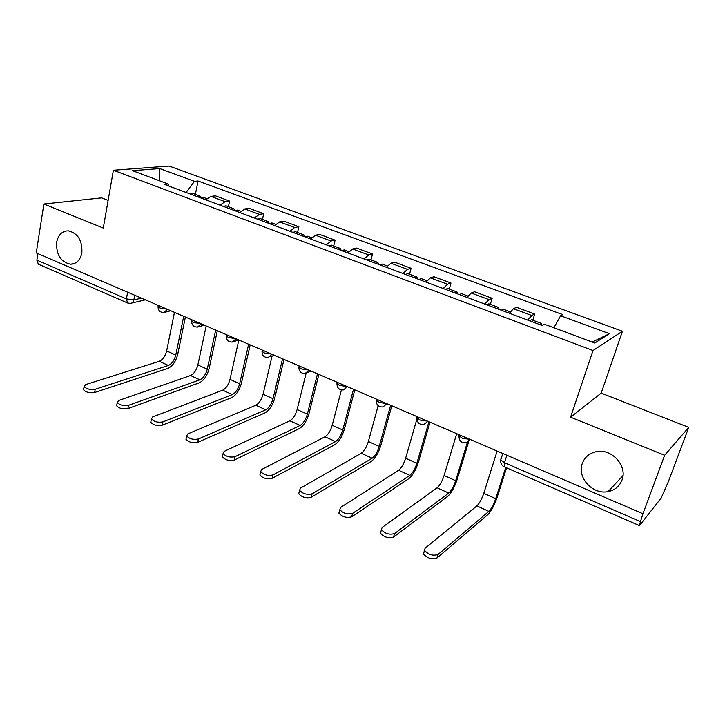 <?xml version="1.0" encoding="UTF-8"?>
<svg xmlns="http://www.w3.org/2000/svg" width="725" height="725" viewBox="0 0 725 725"><rect width="100%" height="100%" fill="white"/><g stroke="black" fill="none" stroke-linecap="round" stroke-linejoin="round"><path stroke-width="1.09" d="M81.871 252.907C80.248 260.202 76.451 263.972 70.479 264.217C60.764 262.006 56.151 254.702 56.641 242.295C58.217 234.828 62.096 231.012 68.277 230.84C77.91 233.205 82.442 240.564 81.871 252.907M621.987 480.095C619.513 486.33 614.891 490.163 608.13 491.595C592.76 495.039 576.774 477.431 582.32 463.411C584.848 456.795 589.769 452.844 597.083 451.548C612.199 448.73 627.66 466.311 621.987 480.095M108.116 200.399L101.654 197.871L43.881 204.006L36.25 252.916L642.957 513.753L664.644 455.273L688.75 427.378L601.188 393.14L622.431 331.252L169.152 166.052L113.399 170.248L592.996 350.528L570.584 417.201L664.644 455.273M688.75 427.378L668.332 481.753L661.137 498.066L639.486 525.625L504.192 466.782L504.5 462.722L640.456 521.628L639.486 525.625M43.881 204.006L103.276 228.049L113.399 170.248M127.654 292.211L126.404 298.908L127.591 302.987L38.325 264.172L36.857 260.112L126.404 298.908L133.862 299.923L141.466 298.156M37.881 253.623L36.857 260.112M640.456 521.628L642.957 513.753M527.746 320.115L531.742 315.484L534.733 314.043L516.544 307.309L513.454 308.696L509.376 313.254M532.784 320.223L534.733 314.043M484.753 304.056L488.931 299.588L492.157 298.283L474.567 291.767L471.241 293.027L466.991 297.422M490.327 304.391L492.157 298.283M443.183 288.523L447.524 284.218L450.977 283.031L433.958 276.733L430.414 277.874L426.001 282.107M449.255 289.076L450.977 283.031M402.964 273.497L407.459 269.347L411.12 268.277L394.636 262.178L390.893 263.202L386.334 267.28M409.498 274.249L411.12 268.277M364.032 258.952L368.672 254.946L372.523 253.986L356.555 248.077L352.622 248.992L347.928 252.934M370.992 259.885L372.523 253.986M326.322 244.86L331.089 240.999L335.122 240.147L319.653 234.42L315.547 235.226L310.726 239.032M333.69 245.974L335.122 240.147M289.782 231.212L294.676 227.487L298.872 226.726L283.865 221.17L279.605 221.886L274.666 225.566M297.522 232.489L298.872 226.726M254.357 217.98L259.36 214.373L263.719 213.712L249.155 208.32L244.742 208.945L239.694 212.498M262.441 219.412L263.719 213.712M220.001 205.139L225.113 201.659L229.598 201.079L215.47 195.85L210.921 196.393L205.773 199.828M228.411 206.716L229.598 201.079M553.918 327.763L560.597 315.765L609.435 333.699L594.826 343.016L544.312 324.184L541.928 325.407L164.203 184.295L168.046 183.923L132.503 170.674L159.708 168.562L194.499 181.341L186.098 192.478M560.597 315.765L562.772 314.632L198.061 180.996L194.499 181.341M622.431 331.252L592.996 350.528M601.188 393.14L570.584 417.201M195.369 194.4L198.061 180.996M169.043 186.108L168.046 183.923M609.435 333.699L592.262 342.055M159.699 180.806L159.708 168.562M506.585 467.824L497.033 497.604C494.278 505.506 491.206 511.188 487.816 514.632L436.921 558.087C431.828 559.682 427.351 558.313 423.5 553.972L423.971 551.825M497.132 451.059L483.774 493.344C481.744 499.208 479.452 503.404 476.887 505.914L425.04 548.272L424.569 550.411C428.439 554.734 432.925 556.102 438.018 554.525L488.858 511.37C491.378 508.814 493.671 504.591 495.719 498.7L505.733 467.453M539.835 324.628L541.521 323.477L542.019 325.362M529.757 320.867L531.479 319.734L541.521 323.477M468.703 441.607L457.067 479.687C454.43 487.499 451.322 493.045 447.733 496.326L393.539 537.098C388.464 538.575 384.105 537.279 380.453 533.21L381.468 529.685C385.12 533.736 389.488 535.032 394.563 533.573L448.712 493.091C451.385 490.662 453.696 486.538 455.663 480.72L467.362 442.404M456.687 433.677L444.09 475.518C442.15 481.318 439.83 485.415 437.121 487.807L382.039 527.537L381.468 529.685M501.356 310.255L503.159 309.176L510.3 311.841M496.734 308.524L498.546 307.454L499.19 309.448M486.992 304.89L488.831 303.829L498.546 307.454M430.025 422.213L418.334 462.323C415.815 470.045 412.67 475.464 408.9 478.591L351.661 516.843C346.604 518.203 342.354 516.97 338.892 513.155L339.454 511.089M416.875 419.095L405.638 458.254C403.78 463.991 401.433 467.997 398.587 470.271L340.523 507.518L339.835 509.666C343.297 513.472 347.565 514.696 352.613 513.354L409.824 475.382C412.625 473.081 414.972 469.048 416.848 463.293L428.937 421.742M459.523 294.631L461.444 293.616L467.942 296.045M455.055 292.954L456.986 291.958L457.774 293.978M445.63 289.438L447.588 288.45L456.986 291.958M391.826 405.782L380.797 445.494C378.377 453.125 375.206 458.427 371.263 461.399L311.197 497.268C306.167 498.519 302.008 497.359 298.727 493.77L299.226 491.822M378.142 405.71L368.363 441.516C366.587 447.189 364.213 451.104 361.249 453.27L300.404 488.179L299.606 490.317C302.896 493.888 307.056 495.057 312.094 493.816L372.142 458.227C375.07 456.034 377.435 452.092 379.229 446.401L390.63 405.275M419.059 279.506L421.08 278.563L426.971 280.765M414.727 277.892L416.766 276.959L417.7 278.998M405.601 274.485L407.667 273.561L416.766 276.959M354.788 389.86L344.393 429.173C342.073 436.722 338.874 441.906 334.778 444.733L272.093 478.346C267.081 479.506 263.012 478.391 259.894 475.011L260.329 473.198M341.403 389.95L332.213 425.285C330.509 430.895 328.117 434.728 325.036 436.785L261.625 469.483L260.719 471.594C263.846 474.966 267.915 476.071 272.926 474.929L335.603 441.588C338.647 439.504 341.031 435.643 342.753 430.025L353.501 389.307M379.882 264.87L382.012 264L387.322 265.975M375.686 263.302L377.825 262.432L378.885 264.498M366.859 260.003L369.016 259.151L377.825 262.432M318.864 374.417L309.067 413.332C306.847 420.799 303.621 425.874 299.38 428.566L234.266 460.049C229.281 461.109 225.303 460.049 222.33 456.868L222.711 455.173M306.104 373.303L297.132 409.534C295.501 415.081 293.09 418.833 289.9 420.79L224.116 451.403L223.092 453.487C226.073 456.659 230.061 457.72 235.045 456.668L300.15 425.457C303.304 423.463 305.714 419.693 307.364 414.129L317.496 373.828M341.937 250.696L344.157 249.88L348.933 251.666M337.877 249.182L340.107 248.367L341.285 250.451M329.313 245.983L331.57 245.186L340.107 248.367M284.01 359.437L274.784 397.962C272.654 405.347 269.401 410.314 265.024 412.869L197.662 442.341C192.705 443.319 188.799 442.304 185.962 439.296L186.307 437.719M272.065 356.102L263.075 394.246C261.517 399.729 259.088 403.399 255.798 405.266L187.811 433.894L186.678 435.952C189.524 438.942 193.43 439.957 198.396 438.997L265.749 409.797C269.011 407.903 271.431 404.206 273.017 398.705L282.551 358.812M305.171 236.957L307.482 236.205L311.741 237.791M301.237 235.489L303.548 234.737L304.844 236.839M292.936 232.39L295.274 231.656L303.548 234.737M250.17 344.892L241.488 383.036C239.44 390.331 236.169 395.207 231.665 397.635L162.228 425.194C157.289 426.092 153.464 425.113 150.755 422.276L151.045 420.808M238.824 340.007L230.006 379.392C228.502 384.821 226.064 388.419 222.693 390.186L152.658 416.947L151.416 418.959C154.135 421.796 157.968 422.775 162.907 421.887L232.353 394.59C235.707 392.787 238.135 389.171 239.658 383.733L248.639 344.23M269.528 223.644L271.911 222.938L275.69 224.351M265.703 222.222L268.105 221.524L269.501 223.635M257.665 219.213L260.076 218.524L268.105 221.524M217.31 330.763L209.135 368.527C207.178 375.749 203.888 380.516 199.266 382.836L127.899 408.592C122.987 409.407 119.235 408.474 116.634 405.782L116.897 404.414M206.172 325.969L197.88 364.974C196.439 370.33 193.983 373.855 190.521 375.541L118.601 400.526L117.26 402.502C119.861 405.184 123.613 406.118 128.533 405.32L199.91 379.818C203.353 378.106 205.8 374.562 207.259 369.179L215.706 330.065M234.954 210.73L237.41 210.078L240.736 211.319M231.248 209.344L233.713 208.7L235.154 210.576M223.445 206.426L225.928 205.791L233.713 208.7M185.382 317.033L177.698 354.434C175.812 361.576 172.514 366.252 167.774 368.454L94.631 392.497C89.737 393.24 86.048 392.334 83.565 389.787L83.792 388.518M174.444 312.33L166.65 350.945C165.264 356.256 162.799 359.709 159.264 361.313L85.586 384.612L84.145 386.543C86.637 389.089 90.326 389.987 95.22 389.252L168.39 365.463C171.907 363.841 174.363 360.361 175.767 355.042L183.706 316.308M201.405 198.197L203.933 197.59L206.833 198.668M197.807 196.847L200.345 196.248L201.795 197.934M190.231 194.019L192.778 193.43L200.345 196.248M158.231 305.769L158.059 306.63L160.053 308.034L167.049 309.149M191.853 320.133L191.663 321.057L193.783 322.571L200.834 323.676M226.517 334.941L226.3 335.938L228.565 337.551L235.67 338.657M262.278 350.22L262.033 351.281L264.462 353.012L271.621 354.108M299.18 365.98L298.899 367.104L301.509 368.971L308.723 370.058M337.207 382.302L336.98 383.443L339.771 385.455L347.039 386.534M376.474 399.185L376.311 400.327L379.311 402.493L386.642 403.553M417.056 416.639L416.966 417.763L420.201 420.101L427.578 421.153M459.043 434.683L459.007 435.788L462.496 438.326L469.927 439.359M134.741 295.265L133.862 299.923C133.337 302.117 132.14 303.277 130.255 303.394L127.591 302.987M244.742 208.945L259.36 214.373M279.605 221.886L294.676 227.487M315.547 235.226L331.089 240.999M352.622 248.992L368.672 254.946M390.893 263.202L407.459 269.347M430.414 277.874L447.524 284.218M471.241 293.027L488.931 299.588M513.454 308.696L531.742 315.484M210.921 196.393L225.113 201.659M459.233 434.764L459.115 435.426M470.208 439.486L466.112 442.712C461.29 443.084 458.925 440.773 459.007 435.788L459.306 434.801M427.886 421.288L423.808 424.524C419.177 424.814 416.893 422.557 416.966 417.763L417.265 416.721M386.978 403.698L382.927 406.942C378.459 407.151 376.257 404.949 376.311 400.327L376.601 399.239M347.402 386.688L343.405 389.932C339.083 390.077 336.935 387.92 336.98 383.443L337.27 382.329M309.104 370.221L305.162 373.457C300.966 373.556 298.881 371.436 298.899 367.104L299.189 365.962M272.02 354.28L268.141 357.516C264.063 357.561 262.024 355.486 262.033 351.281L262.305 350.103M236.087 338.838L232.29 342.055C228.302 342.064 226.309 340.025 226.3 335.938L226.562 334.733M201.269 323.867L197.535 327.075C193.648 327.048 191.69 325.036 191.663 321.057L191.917 319.843M167.502 309.348L163.85 312.548C160.035 312.484 158.104 310.508 158.059 306.63L158.304 305.388M500.993 458.617L500.757 459.976L504.5 462.722L506.884 455.255M438.018 554.525L436.921 558.087M483.774 493.344L495.719 498.7M476.887 505.914L488.858 511.37M394.563 533.573L393.539 537.098M444.09 475.518L455.663 480.72M437.121 487.807L448.712 493.091M352.613 513.354L351.661 516.843M405.638 458.254L416.848 463.293M398.587 470.271L409.824 475.382M312.094 493.816L311.197 497.268M368.363 441.516L379.229 446.401M361.249 453.27L372.142 458.227M272.926 474.929L272.093 478.346M332.213 425.285L342.753 430.025M325.036 436.785L335.603 441.588M235.045 456.668L234.266 460.049M297.132 409.534L307.364 414.129M289.9 420.79L300.15 425.457M198.396 438.997L197.662 442.341M263.075 394.246L273.017 398.705M255.798 405.266L265.749 409.797M162.907 421.887L162.228 425.194M230.006 379.392L239.658 383.733M222.693 390.186L232.353 394.59M128.533 405.32L127.899 408.592M197.88 364.974L207.259 369.179M190.521 375.541L199.91 379.818M95.22 389.252L94.631 392.497M166.65 350.945L175.767 355.042M159.264 361.313L168.39 365.463M70.479 264.217L74.367 263.538M608.13 491.595L622.983 475.618M307.699 372.433L311.07 371.073M270.416 356.691L274.34 355.277M234.32 341.403L238.752 339.98M199.366 326.549L204.26 325.144M165.49 312.131L170.792 310.762M502.815 453.506L500.757 459.976C500.35 463.103 501.501 465.368 504.192 466.782M145.363 299.824L131.742 303.041M423.5 553.972L424.569 550.411M338.892 513.155L339.835 509.666M298.727 493.77L299.606 490.317M259.894 475.011L260.719 471.594M222.33 456.868L223.092 453.487M185.962 439.296L186.678 435.952M150.755 422.276L151.416 418.959M116.634 405.782L117.26 402.502M83.565 389.787L84.145 386.543"/></g></svg>
